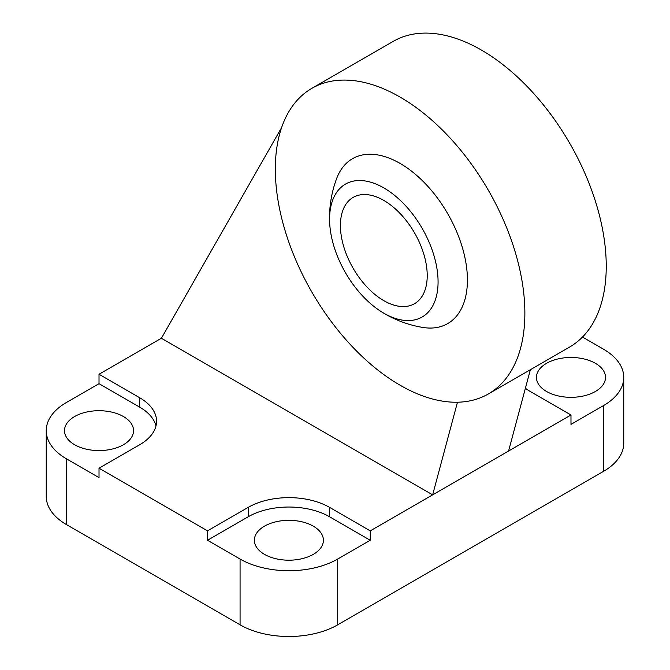 <?xml version="1.0" encoding="UTF-8"?>
<svg xmlns="http://www.w3.org/2000/svg" width="670" height="670" viewBox="0 0 670 670"><rect width="100%" height="100%" fill="white"/><g stroke="black" fill="none" stroke-linecap="round" stroke-linejoin="round"><path stroke-width="1" d="M383.826 187.91A76.715 44.295 60 0 1 438.054 283.469A76.715 44.295 60 0 1 381.037 311.5A76.715 44.295 60 0 1 329.648 222.482A76.715 44.295 60 0 1 383.826 187.91M329.648 222.482A111.245 111.245 0 0 1 336.717 178.354A95.207 54.965 60 0 1 400.099 163.421A95.207 54.965 60 0 1 466.429 266.149A95.207 54.965 60 0 1 422.787 327.437A111.245 111.245 0 0 1 381.037 311.5M383.826 200.439A61.372 35.435 60 0 1 423.917 254.516A61.372 35.435 60 0 1 414.512 303.703A61.372 35.435 60 0 1 353.132 268.268A61.372 35.435 60 0 1 353.14 197.399A61.372 35.435 60 0 1 383.826 200.439M525.397 388.273A57.536 33.224 0 0 0 530.297 391.489L570.982 414.981L570.982 424.378L603.528 405.584L603.528 471.353A69.043 39.865 0 0 0 623.753 443.171L623.753 377.394A69.043 39.865 180 0 1 603.528 405.584M66.472 458.824A69.043 39.865 180 0 1 46.247 430.643L46.247 496.411A69.043 39.865 0 0 0 66.472 524.602L66.472 458.824L99.018 477.618L99.018 468.221L139.703 444.738A57.536 33.224 0 0 0 156.562 421.246A57.536 33.224 0 0 0 139.703 397.754L139.703 407.151L99.018 383.659L99.018 374.262L139.703 397.754M155.984 425.944A57.536 33.224 0 0 0 139.703 407.151M329.573 516.771L329.573 507.374A57.536 33.224 0 0 0 248.202 507.374L248.202 516.771A57.536 33.224 0 0 1 329.573 516.771L370.259 540.263L337.714 559.048A69.043 39.865 180 0 1 240.069 559.048L207.516 540.263L207.516 530.866L248.202 507.374M329.573 507.374L370.259 530.866L370.259 540.263M582.481 337.06L603.528 349.212A69.043 39.865 180 0 1 623.753 377.394M66.472 524.602L240.069 624.825A69.043 39.865 0 0 0 337.714 624.825L603.528 471.353M46.247 430.643A69.043 39.865 180 0 1 66.472 402.452L99.018 383.659M457.468 402.218L432.644 494.845L161.403 338.25L99.018 374.262M123.431 416.547A34.522 19.933 0 0 0 85.81 412.226A34.522 19.933 0 0 0 64.496 430.643A34.522 19.933 0 0 0 99.018 450.575A34.522 19.933 0 0 0 133.548 430.643A34.522 19.933 0 0 0 123.431 416.547M99.018 468.221L207.516 530.866M207.516 540.263L248.202 516.771M313.3 526.168A34.522 19.933 0 0 0 275.68 521.846A34.522 19.933 0 0 0 254.366 540.263A34.522 19.933 0 0 0 288.887 560.195A34.522 19.933 0 0 0 323.409 540.263A34.522 19.933 0 0 0 313.3 526.168M370.259 530.866L508.597 451.002L530.38 369.681M161.403 338.25L281.651 127.476M400.099 97.083A176.453 101.874 60 0 1 515.372 252.573A176.453 101.874 60 0 1 488.321 393.968A176.453 101.874 60 0 1 311.868 292.087A176.453 101.874 60 0 1 311.868 88.34A176.453 101.874 60 0 1 400.099 97.083M488.321 393.968L569.693 346.985A176.453 101.874 -120 0 0 596.744 205.589A176.453 101.874 -120 0 0 481.47 50.099A176.453 101.874 -120 0 0 393.248 41.364L311.868 88.34M508.597 451.002L570.982 414.981M595.387 363.299A34.522 19.933 0 0 0 557.767 358.986A34.522 19.933 0 0 0 536.452 377.394A34.522 19.933 0 0 0 570.982 397.327A34.522 19.933 0 0 0 605.504 377.394A34.522 19.933 0 0 0 595.387 363.299M240.069 559.048L240.069 624.825M337.714 624.825L337.714 559.048"/></g></svg>
